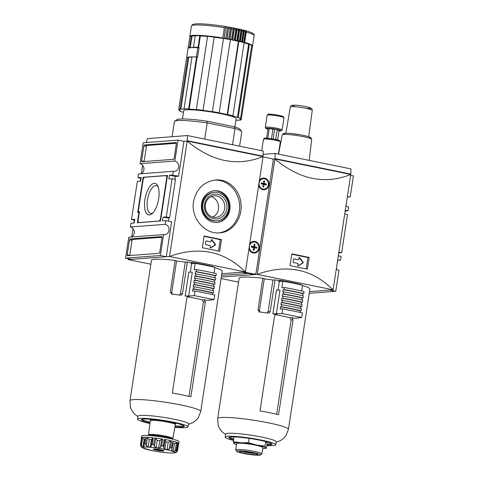 <?xml version="1.0" encoding="UTF-8"?>
<svg xmlns="http://www.w3.org/2000/svg" width="479" height="479" viewBox="0 0 479 479"><rect width="100%" height="100%" fill="white"/><g stroke="black" fill="none" stroke-linecap="round" stroke-linejoin="round"><path stroke-width="0.72" d="M158.166 186.858A14.154 5.904 -78.5 0 0 156.364 185.624A14.154 5.904 -78.5 0 0 147.46 199.959A14.154 5.904 -78.5 0 0 150.705 213.365A14.154 5.904 -78.5 0 0 152.843 212.933M144.898 199.665A16.094 6.712 101.5 0 1 150.705 185.415A16.094 6.712 101.5 0 1 157.681 185.744A16.094 6.712 101.5 0 1 158.381 200.485A16.094 6.712 101.5 0 1 151.963 213.772A16.094 6.712 101.5 0 1 144.898 199.665M166.782 177.404L160.405 219.089L159.303 221.011L138.575 222.591L138.048 220.789L139.443 211.67L138.227 211.766L143.209 179.194L144.305 177.272L166.255 175.601L166.782 177.404L167.171 177.481M167.422 175.841L166.255 175.601M139.395 211.999L138.227 211.766M138.904 222.657L138.575 222.591M159.633 221.082L159.303 221.011M160.794 219.172L160.405 219.089M143.101 177.272L167.488 175.416L160.513 221.011L137.341 222.777L138.91 212.538L137.689 212.634L143.101 177.272L144.179 177.493M139.299 212.616L138.91 212.538M129.725 255.547A0.946 0.395 101.5 0 1 129.749 255.331L132.024 240.44A0.946 0.395 101.5 0 1 132.575 239.482L162.034 237.243M161.746 236.554A0.946 0.395 101.5 0 1 161.794 236.56A0.946 0.395 101.5 0 1 162.01 237.452L159.735 252.343A0.946 0.395 101.5 0 1 159.184 253.307L127.48 255.714A0.946 0.395 101.5 0 1 127.438 255.714A0.946 0.395 101.5 0 1 127.216 254.816L129.498 239.925A0.946 0.395 101.5 0 1 130.043 238.967L161.836 236.572M144.107 161.561A0.946 0.395 101.5 0 1 144.131 161.345L146.406 146.454A0.946 0.395 101.5 0 1 146.957 145.496L176.416 143.257M144.424 144.981L176.128 142.568A0.946 0.395 101.5 0 1 176.176 142.574A0.946 0.395 101.5 0 1 176.392 143.466L174.117 158.357A0.946 0.395 101.5 0 1 173.566 159.321L141.862 161.728A0.946 0.395 101.5 0 1 141.82 161.728A0.946 0.395 101.5 0 1 141.598 160.83L143.88 145.939A0.946 0.395 101.5 0 1 144.424 144.981L146.957 145.496M163.578 234.578L128.785 237.219L125.582 258.157L160.375 255.511L163.578 234.578A5.209 4.7 -94.3 0 0 164.758 234.65A5.209 4.7 -94.3 0 0 169.057 229.758A5.209 4.7 -94.3 0 0 165.141 224.34L130.354 226.986L130.923 223.262L134.174 223.016L134.743 219.292L131.491 219.544L134.605 220.178M131.114 237.045A5.209 4.7 85.7 0 0 134.258 231.746A5.209 4.7 85.7 0 0 130.354 226.986M140.802 173.769A5.209 4.7 85.7 0 0 143.94 168.47A5.209 4.7 85.7 0 0 140.036 163.71L143.239 142.772L178.032 140.125L174.829 161.064L140.036 163.71M174.829 161.064A5.209 4.7 -94.3 0 1 178.745 166.476A5.209 4.7 -94.3 0 1 174.44 171.374A5.209 4.7 -94.3 0 1 173.26 171.296L138.467 173.943L137.898 177.667L141.018 178.302M137.898 177.667L141.149 177.422L140.581 181.14L137.329 181.385L131.491 219.544M174.907 179.314L175.344 176.47L169.44 175.266L168.871 178.99L172.123 178.745L175.494 179.433L169.656 217.586L167.596 218.071L163.034 217.143L162.459 220.867L165.716 220.615L165.141 224.34M172.123 178.745L166.285 216.897L169.656 217.586M248.062 273.407L221.555 275.419L248.062 273.407M125.582 258.157L131.486 259.361L166.279 256.714L171.614 221.825L165.716 220.615M168.5 221.184L169.027 217.735M175.344 176.47L178.595 176.224L172.691 175.021L169.44 175.266M173.26 171.296L172.691 175.021M178.595 176.224L183.93 141.329L178.032 140.125M166.279 256.714L160.375 255.511M146.334 142.538L147.388 138.599L187.463 135.551L263.282 151.023L263.037 156.561L187.187 141.083L169.53 256.469C199.048 245.847 224.346 251.008 245.416 271.952L169.53 256.469L128.234 259.612L150.855 264.228M187.463 135.551L187.217 141.089M263.097 156.184L187.277 140.718M183.924 141.329L187.187 141.083C211.916 161.746 237.213 166.908 263.073 156.567L263.037 156.561M263.073 156.567L245.416 271.952L221.813 273.748M204.126 236.009L202.33 247.733A284.047 30.411 8.7 0 1 219.699 251.277L221.496 239.548A284.047 30.411 -171.3 0 0 204.126 236.009M193.54 201.635C190.504 217.927 204.892 234.56 219.657 232.848C232.644 232.261 242.757 217.993 240.943 203.503C239.847 189.81 228.16 178.691 215.64 179.978C203.707 181.685 196.342 188.9 193.54 201.635M142.664 165.303L141.413 173.488M140.682 178.236L140.233 181.17M134.276 220.106L133.827 223.04M132.982 228.579L131.731 236.764M128.366 258.726L128.234 259.612M163.034 217.143L166.285 216.897M221.496 239.548L220.268 239.644L204.072 236.339M210.251 241.823A0.473 0.425 85.7 0 1 210.143 241.817L206.335 240.925A0.473 0.425 85.7 0 0 205.838 241.308L205.413 244.098A0.473 0.425 85.7 0 0 205.766 244.649L209.982 245.511A0.473 0.425 85.7 0 1 210.329 246.062L210.125 247.392A0.473 0.425 85.7 0 0 210.76 247.894L215.305 245.044A0.473 0.425 85.7 0 0 215.412 244.332L211.993 239.859A0.473 0.425 85.7 0 0 211.245 240.075L211.041 241.41A0.473 0.425 85.7 0 1 210.658 241.793L210.251 241.823A0.473 0.425 85.7 0 0 210.353 241.799M218.526 251.032L220.268 239.644M214.676 180.074A26.513 23.926 -94.3 0 1 239.59 204.743A26.513 23.926 -94.3 0 1 218.699 232.902M201.563 203.671A15.909 14.358 -94.3 0 1 214.526 190.702A15.909 14.358 -94.3 0 1 230.046 205.473A15.909 14.358 -94.3 0 1 216.939 222.424A15.909 14.358 -94.3 0 1 201.563 203.671M210.377 247.912L214.897 245.074A0.473 0.425 85.7 0 0 215.005 244.362L211.586 239.889A0.473 0.425 85.7 0 0 211.431 239.763M210.143 241.817L206.042 240.979M214.119 190.738A15.909 14.358 -94.3 0 1 229.231 205.533A15.909 14.358 -94.3 0 1 216.532 222.448M216.813 220.819L216.005 220.879A14.298 12.903 -94.3 0 1 202.186 204.024A14.298 12.903 -94.3 0 1 213.838 192.366L214.646 192.307A14.298 12.903 -94.3 0 1 228.597 205.581A14.298 12.903 -94.3 0 1 216.813 220.819A14.298 12.903 -94.3 0 1 203 203.964A14.298 12.903 -94.3 0 1 214.646 192.307M204.635 204.299A12.46 11.245 -94.3 0 1 222.903 197.091A12.46 11.245 -94.3 0 1 219.657 218.298A12.46 11.245 -94.3 0 1 204.635 204.299M205.383 204.647A10.837 9.784 -94.3 0 1 214.215 195.809A10.837 9.784 -94.3 0 1 224.789 205.874A10.837 9.784 -94.3 0 1 215.855 217.418A10.837 9.784 -94.3 0 1 205.383 204.647M211.149 196.606A10.837 9.784 -94.3 0 1 218.574 206.347A10.837 9.784 -94.3 0 1 212.706 217.095M243.943 272.563L242.17 272.204M239.608 146.191L241.793 131.911A34.087 3.646 -171.3 0 0 241.656 131.497A34.087 3.646 -171.3 0 0 235.009 128.606L234.069 126.719L207.084 121.217L207.197 122.929A34.087 3.646 -171.3 0 0 174.661 121.241A34.087 3.646 -171.3 0 0 174.404 121.6L172.093 136.719M232.543 144.748L235.009 128.606L207.197 122.929L204.731 139.072M193.151 47.583A29.979 3.209 8.7 0 1 199.066 47.625M191.995 56.881A31.716 3.395 8.7 0 1 196.57 56.995L188.624 108.919A31.716 3.395 -171.3 0 0 184.05 108.805L191.995 56.881M188.624 108.919L189.157 109.086L197.103 57.157A30.77 3.293 8.7 0 1 197.605 57.187L199.084 47.505A30.77 3.293 8.7 0 0 198.581 47.481L200.348 35.943A30.77 3.293 8.7 0 1 207.533 36.482M235.902 120.325A30.77 3.293 8.7 0 0 239.057 120.031L239.913 120.205A31.716 3.395 -171.3 0 0 241.218 119.648L249.164 67.725L248.314 67.599M251.559 46.385L252.409 46.505L250.643 58.043A31.716 3.395 8.7 0 1 250.176 58.36M250.643 58.043L249.793 57.923M223.986 38.53L225.807 26.608A30.77 3.293 -171.3 0 0 224.537 26.411L222.807 37.961A31.716 3.395 -171.3 0 0 189.846 36.35L191.426 26.022L192.39 24.657L194.067 24.094C196.827 23.639 201.611 23.722 208.419 24.339C221.621 25.495 239.997 28.764 248.212 31.44C254.211 33.374 254.325 34.686 254.133 35.614A31.716 3.395 -171.3 0 0 246.278 32.099L244.697 42.427L244.116 42.769M200.348 35.943L199.815 35.775A31.716 3.395 -171.3 0 0 195.24 35.668L193.474 47.205L194.33 47.379A30.77 3.293 8.7 0 0 190.265 47.69L192.031 36.147A30.77 3.293 8.7 0 1 195.216 35.853M190.265 47.69L189.415 47.511L191.181 35.973L192.031 36.147M191.181 35.973A31.716 3.395 -171.3 0 0 189.876 36.53L188.109 48.068L188.516 48.128M179.529 109.793L179.38 110.799L180.32 110.936A30.77 3.293 8.7 0 1 179.529 110.008A30.77 3.293 8.7 0 1 179.625 109.811L178.679 109.673A31.716 3.395 -171.3 0 1 179.984 109.116L180.84 109.29A30.77 3.293 8.7 0 1 184.906 108.978L184.05 108.805M183.493 112.302A30.77 3.293 8.7 0 1 182.469 111.936L181.691 111.876A31.716 3.395 -171.3 0 1 179.38 110.799M203.048 110.374L214.167 37.117L203.048 110.374A30.77 3.293 8.7 0 1 212.383 111.709L223.501 38.452A31.716 3.395 -171.3 0 1 230.387 39.637L219.196 112.775L218.783 112.81A30.77 3.293 8.7 0 1 227.22 114.529L238.41 41.386L238.823 41.356A31.716 3.395 -171.3 0 1 244.134 42.661L232.938 115.798L232.159 115.738A30.77 3.293 8.7 0 1 237.428 117.385L248.619 44.242L249.403 44.302A31.716 3.395 -171.3 0 1 251.714 45.379L240.524 118.523L239.578 118.385A30.77 3.293 8.7 0 1 240.368 119.313A30.77 3.293 8.7 0 1 240.272 119.51L241.218 119.648M249.403 44.302L238.213 117.445L237.428 117.385M244.11 42.805A30.77 3.293 8.7 0 1 248.619 44.242M243.595 42.517L245.386 31.854A1.419 1 -75.1 0 0 244.913 30.506A30.77 3.293 -171.3 0 1 245.775 30.74L243.961 42.613M238.823 41.356L227.627 114.499L227.22 114.529M230.375 39.739A30.77 3.293 8.7 0 1 231.112 39.877L231.477 39.458A31.716 3.395 -171.3 0 0 229.914 39.164L229.794 39.523M231.477 39.458L233.057 29.129A1.419 0.443 -79.3 0 0 232.956 27.86A30.77 3.293 -171.3 0 1 234.147 28.093L232.309 40.11A30.77 3.293 8.7 0 1 233.776 40.398L234.219 39.991L235.8 29.662A1.419 0.563 -78.6 0 0 235.614 28.381A30.77 3.293 -171.3 0 1 236.764 28.614L234.92 40.631A30.77 3.293 8.7 0 1 236.321 40.925L236.848 40.535L238.428 30.207A1.419 0.683 -77.9 0 0 238.159 28.908A30.77 3.293 -171.3 0 1 239.255 29.147L237.416 41.164A30.77 3.293 8.7 0 1 238.41 41.386M214.239 37.23A30.77 3.293 8.7 0 1 222.699 38.428L222.807 37.961M214.167 37.117A31.716 3.395 -171.3 0 0 207.551 36.368L196.36 109.511L196.893 109.673A30.77 3.293 8.7 0 0 189.157 109.086M198.581 47.481L198.049 47.313L199.815 35.775M234.884 126.971L236.153 118.672A26.513 2.838 -171.3 0 0 210.377 111.852A26.513 2.838 -171.3 0 0 183.744 110.649L182.475 118.954M240.524 118.523A31.716 3.395 -171.3 0 0 238.213 117.445M232.938 115.798A31.716 3.395 -171.3 0 0 227.627 114.499M219.196 112.775A31.716 3.395 -171.3 0 0 212.311 111.595M202.976 110.254A31.716 3.395 -171.3 0 0 196.36 109.511M193.474 47.205A31.716 3.395 8.7 0 1 198.049 47.313M207.084 121.217A32.195 3.449 -171.3 0 0 176.805 119.69L174.661 121.241M241.656 131.497L240.075 129.372A32.195 3.449 -171.3 0 0 234.069 126.719M225.657 38.805L225.747 38.434A31.716 3.395 -171.3 0 0 224.112 38.17L224.04 38.536M229.615 39.494L231.435 27.578A30.77 3.293 -171.3 0 0 230.201 27.357A1.419 0.311 -79.9 0 1 230.225 28.608A31.716 3.395 -171.3 0 0 228.621 28.327L228.645 27.081A30.77 3.293 -171.3 0 0 227.393 26.872L225.747 38.434M225.807 26.608L224.112 38.17M231.435 27.578A1.419 0.371 100.4 0 1 231.495 28.836L229.914 39.164M230.225 28.608L228.645 38.937A31.716 3.395 -171.3 0 0 227.04 38.655L226.944 39.021M228.537 39.296L228.645 38.937M228.645 27.081L226.824 39.003M228.621 28.327L227.04 38.655M245.775 30.74A1.419 1.042 105.4 0 1 246.278 32.099M241.961 42.098L243.781 30.213A1.419 0.946 104.2 0 1 244.218 31.554L242.434 42.218M243.781 30.213A30.77 3.293 -171.3 0 0 242.835 29.979A1.419 0.904 -76.2 0 1 243.242 31.309L241.661 41.637A31.716 3.395 -171.3 0 0 240.392 41.332L240.201 41.673M241.464 41.978L241.661 41.637M239.781 41.577L241.602 29.68A1.419 0.844 103.3 0 1 241.973 31.003L240.392 41.332M241.602 29.68A30.77 3.293 -171.3 0 0 240.578 29.447A1.419 0.796 -77.1 0 1 240.913 30.758L239.332 41.086A31.716 3.395 -171.3 0 0 237.973 40.781L237.416 41.164M239.153 41.428L239.332 41.086M239.255 29.147A1.419 0.736 102.4 0 1 239.554 30.452L237.973 40.781M236.764 28.614A1.419 0.617 101.7 0 1 236.985 29.902L235.405 40.23L234.92 40.631M234.147 28.093A1.419 0.497 101 0 1 234.291 29.363L232.71 39.691L232.309 40.11M180.84 109.29L188.786 57.366A30.77 3.293 8.7 0 1 191.965 57.073M188.786 57.366L187.93 57.193L179.984 109.116M187.93 57.193A31.716 3.395 8.7 0 0 186.624 57.749L178.679 109.673M197.103 57.157L196.57 56.995M188.109 48.068A31.716 3.395 8.7 0 1 189.415 47.511M186.648 57.725L188.067 48.421A31.716 3.395 8.7 0 1 197.821 47.678L199.019 47.924M186.642 57.725A31.716 3.395 8.7 0 1 196.402 56.983L197.821 47.678M196.797 57.061L197.318 57.169M249.152 67.719L250.571 58.438L249.739 58.27M248.32 67.575L248.763 67.665M154.951 449.045L156.286 450.212A5.467 0.587 8.7 0 1 153.238 449.26L153.795 449.039M161.818 450.038L161.674 450.979A5.467 0.587 8.7 0 1 156.286 450.212C158.208 449.53 160.004 449.781 161.674 450.979A5.467 0.587 8.7 0 0 164.022 450.805A5.467 0.587 8.7 0 0 164.01 450.793A5.467 0.587 8.7 0 0 160.98 449.853A5.467 0.587 8.7 0 0 155.585 449.08A5.467 0.587 8.7 0 0 153.268 449.146A5.467 0.587 8.7 0 0 153.238 449.26L153.412 449.086M145.329 437.477L144.017 444.769L145.161 437.273M144.826 439.477A17.04 1.826 -171.3 0 0 144.089 439.542L142.682 437.68L141.431 445.877L142.976 446.823A17.04 1.826 8.7 0 1 144.065 446.745L144.017 444.769M145.365 437.231A18.938 2.03 8.7 0 0 141.826 437.501L142.682 437.68M178.008 443.752L178.577 443.823L178.008 443.752L176.871 451.841C175.188 452.918 176.074 452.739 172.47 453.05C166.86 453.002 159.896 452.17 151.58 450.547L141.994 447.626A17.04 1.826 8.7 0 1 141.808 447.326L140.808 446.141L140.491 444.356L141.533 437.626L140.533 444.141A18.938 2.03 -171.3 0 1 140.826 444.015L141.431 445.877M175.332 452.008L175.32 452.116A17.04 1.826 8.7 0 1 175.506 452.421L176.751 451.954L177.559 450.529L178.589 443.811L177.583 450.338M177.553 443.021L177.972 442.841L176.973 449.356L176.302 451.218L175.296 452.074M173.027 441.44L172.859 441.165A18.938 2.03 8.7 0 1 177.452 442.602L176.458 442.512L175.2 450.709L176.452 449.11A18.938 2.03 -171.3 0 1 176.973 449.356L178.014 442.877M175.2 450.709L173.248 451.158A17.04 1.826 8.7 0 0 171.835 450.715L171.464 450.308M176.458 442.512L174.362 443.871A17.04 1.826 -171.3 0 0 172.949 443.428L171.835 450.715L171.859 447.679A18.938 2.03 -171.3 0 0 170.668 447.386L169.255 449.021L167.081 449.547A17.04 1.826 8.7 0 0 164.824 449.086L163.764 447.901L163.315 445.889A18.938 2.03 -171.3 0 0 161.764 445.62L160.495 447.338L158.651 448.027A17.04 1.826 8.7 0 0 156.154 447.667L154.418 446.47L153.633 444.458A18.938 2.03 -171.3 0 0 152.142 444.29L151.292 445.961M151.298 445.925L152.532 437.914L151.346 439.716A17.04 1.826 -171.3 0 0 149.274 439.554L148.161 446.841A17.04 1.826 8.7 0 1 150.226 446.997L151.256 446.374M148.161 446.841L146.245 445.727L145.4 443.77A18.938 2.03 -171.3 0 0 144.371 443.746M144.329 446.578L144.179 445.979M141.994 447.626L141.275 446.775M167.081 449.547L168.195 442.261L170.506 440.824L171.662 440.872L170.668 447.386M168.195 442.261A17.04 1.826 -171.3 0 0 165.938 441.8L165.016 439.704L163.764 447.901M171.662 440.872A18.938 2.03 8.7 0 0 164.315 439.375L165.016 439.704M158.651 448.027L159.77 440.74L161.752 439.141L162.764 439.105L161.764 445.62M159.77 440.74A17.04 1.826 -171.3 0 0 157.274 440.387L155.675 438.267L154.418 446.47M162.764 439.105A18.938 2.03 8.7 0 0 154.627 437.944L155.675 438.267M151.328 445.787L152.532 437.914L153.136 437.776L152.142 444.29M149.274 439.554L147.496 437.531L146.245 445.727M153.136 437.776A18.938 2.03 8.7 0 0 146.394 437.261L147.496 437.531M180.631 295.196L180.128 295.172A35.787 3.832 -171.3 0 0 171.805 294.064L170.308 291.998L175.152 260.36L176.571 261.019A31.434 3.365 8.7 0 1 185.259 262.145L180.415 293.783L179.475 295.076M176.571 261.019L171.727 292.657L172.26 294.274M187.702 296.848A31.434 3.365 8.7 0 1 202.276 299.842L203.419 302.069L188.989 396.373M188.552 296.579L189.031 296.597C187.876 296.501 187.145 297.01 186.834 298.136L172.314 393.049A35.787 3.832 8.7 0 1 190.864 396.834L205.389 301.92L204.21 299.698L202.276 299.842M214.826 267.647A35.787 3.832 8.7 0 1 222.202 271.198L200.731 411.521A35.787 3.832 -171.3 0 0 200.731 411.521A35.787 3.832 -171.3 0 0 165.932 402.324A35.787 3.832 -171.3 0 0 129.971 400.695A35.787 3.832 -171.3 0 0 129.971 400.701L130.486 407.407L131.677 410.246L134.306 413.808L137.886 416.592M188.079 296.669L189.031 296.597A35.787 3.832 -171.3 0 0 185.163 295.95L188.81 272.126L192.301 272.216L188.654 296.04L194.276 295.609L214.005 299.638L207.084 300.423A35.787 3.832 -171.3 0 0 204.21 299.698M190.313 272.168L191.618 263.624L195.175 263.354A43.93 4.706 8.7 0 1 214.861 267.378L213.987 273.102M180.128 295.172C181.361 295.292 182.152 294.777 182.511 293.627L187.349 261.989A35.787 3.832 8.7 0 1 191.079 262.576L190.935 263.51A35.787 3.832 8.7 0 1 191.618 263.624M171.284 293.914L171.805 294.064M129.971 400.695L151.448 260.366A35.787 3.832 8.7 0 1 175.152 260.36M175.548 424.16A12.855 1.377 -171.3 0 0 163.111 420.754A12.855 1.377 -171.3 0 0 150.22 420.287L150.298 420.742A12.664 1.353 -171.3 0 1 163.028 421.31A12.664 1.353 -171.3 0 1 175.338 424.568L175.548 424.16M175.098 425.903A21.777 2.329 -171.3 0 0 183.912 425.807M141.748 419.353A21.777 2.329 -171.3 0 0 150.131 422.083M174.937 426.831A21.777 2.329 -171.3 0 0 184.283 426.34A21.777 2.329 -171.3 0 0 163.111 420.742A21.777 2.329 -171.3 0 0 141.233 419.754A21.777 2.329 -171.3 0 0 150.011 423.017M174.853 427.304A25.567 2.736 -171.3 0 0 188.031 426.915A25.567 2.736 -171.3 0 0 163.171 420.34A25.567 2.736 -171.3 0 0 137.491 419.179A25.567 2.736 -171.3 0 0 149.945 423.496M188.031 426.915L188.487 423.933A25.567 2.736 -171.3 0 0 163.632 417.365A25.567 2.736 -171.3 0 0 137.946 416.203L137.491 419.179M214.005 299.638L214.718 294.986L194.989 290.957L192.528 291.142L192.869 288.909L193.708 288.849L194.019 286.801L193.181 286.861L193.528 284.628L194.366 284.568L194.678 282.52L193.839 282.586L194.181 280.353L195.019 280.287L195.33 278.239L194.492 278.305L194.833 276.072L195.672 276.006L195.989 273.958L195.151 274.024L195.498 271.743L196.336 271.677L196.647 269.629L194.187 269.821L195.175 263.354M187.349 261.989L185.259 262.145M191.079 262.576L192.618 262.462A39.386 4.215 8.7 0 1 213.484 266.731L213.436 267.037M194.276 295.609L194.989 290.957M196.336 271.677A45.828 4.904 8.7 0 1 216.029 275.706L216.34 273.659A45.828 4.904 8.7 0 0 196.647 269.629M216.029 275.706L215.185 275.772L214.879 277.796M195.672 276.006A45.828 4.904 8.7 0 1 215.364 280.035L215.676 277.988A45.828 4.904 8.7 0 0 195.989 273.958M215.364 280.035L214.526 280.101L214.221 282.077M195.019 280.287A45.828 4.904 8.7 0 1 214.712 284.316L215.023 282.269A45.828 4.904 8.7 0 0 195.33 278.239M214.712 284.316L213.868 284.376L213.568 286.358M194.366 284.568A45.828 4.904 8.7 0 1 214.053 288.598L214.364 286.55A45.828 4.904 8.7 0 0 194.678 282.52M214.053 288.598L213.215 288.657L212.91 290.633M193.708 288.849A45.828 4.904 8.7 0 1 213.4 292.879L213.712 290.831A45.828 4.904 8.7 0 0 194.019 286.801M213.4 292.879L212.556 292.938L212.323 294.495M190.935 263.51L192.48 263.39L192.618 262.462M192.48 263.39A39.386 4.215 8.7 0 1 193.151 263.504M185.163 295.95L188.654 296.04M169.71 438.507L169.728 438.399A9.209 0.988 -171.3 0 0 160.77 436.028A9.209 0.988 -171.3 0 0 151.52 435.609L151.502 435.722M177.972 442.841A18.938 2.03 8.7 0 1 178.775 443.59L179.056 441.728A18.938 2.03 -171.3 0 0 160.645 436.86A18.938 2.03 -171.3 0 0 141.622 436.004L141.335 437.86A18.938 2.03 8.7 0 1 141.533 437.626M161.674 450.979L162.65 450.242M156.447 449.158L156.286 450.212M195.498 271.743A43.93 4.706 8.7 0 1 215.185 275.772M194.833 276.072A43.93 4.706 8.7 0 1 214.526 280.101M194.181 280.353A43.93 4.706 8.7 0 1 213.868 284.376M193.528 284.628A43.93 4.706 8.7 0 1 213.215 288.657M192.869 288.909A43.93 4.706 8.7 0 1 212.556 292.938M263.163 154.358L275.156 153.442L274.97 158.609L257.223 274.365C286.741 263.743 312.039 268.905 333.109 289.849L257.223 274.365L221.298 277.096L253.972 274.611L252.194 274.245M309.506 291.639L333.109 289.849L350.766 174.458L350.981 168.913L275.156 153.442M221.076 278.55L238.548 282.119M350.766 174.458C324.906 184.798 299.614 179.637 274.88 158.974L272.647 159.142M291.819 253.9L290.023 265.623A284.047 30.411 8.7 0 1 307.392 269.168L309.189 257.445A284.047 30.411 -171.3 0 0 291.819 253.9M298.07 265.803L302.59 262.965A0.473 0.425 85.7 0 0 302.698 262.252L299.279 257.78A0.473 0.425 85.7 0 0 299.13 257.654M293.735 258.876L297.836 259.708A0.473 0.425 85.7 0 0 298.046 259.696M297.836 259.708L294.028 258.822A0.473 0.425 85.7 0 0 293.537 259.199L293.106 261.989A0.473 0.425 85.7 0 0 293.459 262.54L297.675 263.402A0.473 0.425 85.7 0 1 298.022 263.953L297.818 265.288A0.473 0.425 85.7 0 0 298.459 265.785L302.997 262.935A0.473 0.425 85.7 0 0 303.105 262.223L299.686 257.75A0.473 0.425 85.7 0 0 298.938 257.965L298.734 259.301A0.473 0.425 85.7 0 1 298.351 259.684L297.944 259.714M306.219 268.923L307.961 257.534L291.765 254.229M309.189 257.445L307.961 257.534M309.248 293.31L335.761 291.298L338.964 270.36A5.209 4.7 -94.3 0 1 336.336 268.767M337.587 260.582A5.209 4.7 -94.3 0 1 339.354 260.049A5.209 4.7 -94.3 0 1 340.533 260.127L338.198 260.301M347.269 197.306A5.209 4.7 -94.3 0 1 349.035 196.773A5.209 4.7 -94.3 0 1 350.215 196.845L347.886 197.025M345.173 211.023L348.077 210.802L348.646 207.084A5.209 4.7 -94.3 0 1 346.018 205.485M344.724 213.957L347.509 214.526L341.671 252.678L338.767 252.9M338.887 252.11L341.671 252.678M253.972 274.611L254.044 274.144M350.736 174.452L274.91 158.98M350.79 174.081L274.97 158.609M338.318 255.834L341.102 256.403L340.533 260.127M350.634 175.344L353.418 175.913L350.215 196.845M335.761 291.298L329.863 290.094M348.077 210.802L345.293 210.239M267.797 138.287L269.294 128.516A5.682 0.611 8.7 0 0 268.072 128.612L266.599 138.215M269.294 128.516L272.922 129.258L271.479 138.7M272.922 129.258L274.677 129.126L273.168 138.964M274.677 129.126A5.682 0.611 8.7 0 1 277.203 129.641L275.706 139.443M277.131 130.114L279.089 130.516L277.652 139.904M268.324 313.086L267.827 313.062A35.787 3.832 -171.3 0 0 259.504 311.955L258.001 309.889L262.845 278.251L264.264 278.91A31.434 3.365 8.7 0 1 272.952 280.035L268.108 311.673L267.168 312.967M267.827 313.062C269.054 313.188 269.851 312.673 270.204 311.518L275.042 279.88A35.787 3.832 8.7 0 1 278.772 280.472L280.317 280.353A39.386 4.215 8.7 0 1 301.177 284.622L301.129 284.927M276.245 314.469L276.724 314.493C275.569 314.392 274.838 314.901 274.533 316.026L260.007 410.94A35.787 3.832 8.7 0 1 278.556 414.724L293.082 319.81L291.903 317.589L289.969 317.733L291.112 319.96L276.682 414.269M302.518 285.538A35.787 3.832 8.7 0 1 309.895 289.088L288.424 429.418A35.787 3.832 -171.3 0 0 253.625 420.215A35.787 3.832 -171.3 0 0 217.67 418.586A35.787 3.832 -171.3 0 0 217.67 418.592L239.141 278.263A35.787 3.832 8.7 0 1 262.845 278.251M275.778 314.565L276.724 314.493A35.787 3.832 -171.3 0 0 272.856 313.841L281.969 313.5L301.698 317.529L294.783 318.313A35.787 3.832 -171.3 0 0 291.903 317.589M276.347 313.931L279.993 290.106L276.503 290.017L272.856 313.841M278.006 290.058L279.317 281.514L282.867 281.245A43.93 4.706 8.7 0 1 302.56 285.274L301.68 290.993M278.772 280.472L278.628 281.401A35.787 3.832 8.7 0 1 279.317 281.514M258.983 311.811L259.504 311.955M264.264 278.91L259.426 310.548L259.953 312.17M301.698 317.529L302.411 312.877L282.682 308.847L280.221 309.039L280.562 306.805L281.401 306.74L281.718 304.692L280.88 304.758L281.221 302.524L282.059 302.459L282.37 300.411L281.532 300.477L281.874 298.243L282.712 298.178L283.023 296.13L282.185 296.196L282.532 293.962L283.364 293.896L283.682 291.849L282.844 291.915L283.191 289.633L284.029 289.573A45.828 4.904 8.7 0 1 303.722 293.597L304.033 291.555A45.828 4.904 8.7 0 0 284.34 287.526L281.88 287.711L282.867 281.245M303.722 293.597L302.878 293.663L302.572 295.687M283.364 293.896A45.828 4.904 8.7 0 1 303.057 297.926L303.369 295.878A45.828 4.904 8.7 0 0 283.682 291.849M303.057 297.926L302.219 297.992L301.914 299.968M282.712 298.178A45.828 4.904 8.7 0 1 302.405 302.207L302.716 300.159A45.828 4.904 8.7 0 0 283.023 296.13M302.405 302.207L301.56 302.273L301.261 304.249M282.059 302.459A45.828 4.904 8.7 0 1 301.746 306.488L302.063 304.44A45.828 4.904 8.7 0 0 282.37 300.411M301.746 306.488L300.908 306.554L300.608 308.53M281.401 306.74A45.828 4.904 8.7 0 1 301.093 310.769L301.405 308.721A45.828 4.904 8.7 0 0 281.718 304.692M301.093 310.769L300.255 310.835L300.016 312.386M275.395 314.739A31.434 3.365 8.7 0 1 289.969 317.733M281.969 313.5L282.682 308.847M233.291 441.56L240.781 442.794L248.475 442.722L256.654 445.063L265.031 446.099L265.611 447.859L266.396 448.314L264.204 448.506A16.094 1.724 -171.3 0 0 265.611 447.859A16.094 1.724 -171.3 0 0 256.654 445.063A16.094 1.724 -171.3 0 0 240.781 442.794A16.094 1.724 -171.3 0 0 233.872 443.32L233.291 441.56L233.997 436.926M249.14 438.387L248.475 442.722M265.719 441.584L265.031 446.099M266.096 441.686L267.15 443.386L266.396 448.314M234.656 443.77L233.872 443.32A16.094 1.724 -171.3 0 0 235.069 444.045A16.094 1.724 -171.3 0 0 236.488 444.554M278.628 281.401L280.173 281.281L280.317 280.353M280.173 281.281A39.386 4.215 8.7 0 1 280.85 281.395M267.054 444.015A21.777 2.329 -171.3 0 0 271.611 443.698M229.441 437.249A21.777 2.329 -171.3 0 0 233.692 438.914M266.911 444.949A21.777 2.329 -171.3 0 0 271.982 444.231A21.777 2.329 -171.3 0 0 250.804 438.632A21.777 2.329 -171.3 0 0 228.926 437.644A21.777 2.329 -171.3 0 0 233.554 439.842M266.821 445.524A25.567 2.736 -171.3 0 0 275.724 444.805A25.567 2.736 -171.3 0 0 250.87 438.231A25.567 2.736 -171.3 0 0 225.184 437.07A25.567 2.736 -171.3 0 0 233.465 440.417M275.724 444.805L276.179 441.83A25.567 2.736 -171.3 0 0 251.325 435.255A25.567 2.736 -171.3 0 0 225.639 434.094L225.184 437.07M284.029 289.573L284.34 287.526M283.191 289.633A43.93 4.706 8.7 0 1 302.878 293.663M282.532 293.962A43.93 4.706 8.7 0 1 302.219 297.992M281.874 298.243A43.93 4.706 8.7 0 1 301.56 302.273M281.221 302.524A43.93 4.706 8.7 0 1 300.908 306.554M280.562 306.805A43.93 4.706 8.7 0 1 300.255 310.835M275.042 279.88L272.952 280.035M260.468 454.99L261.779 454.038A13.256 1.419 -171.3 0 0 261.881 453.9A13.256 1.419 -171.3 0 0 248.99 450.488A13.256 1.419 -171.3 0 0 235.674 449.889A13.256 1.419 -171.3 0 0 235.728 450.05L236.698 451.356A12.095 1.293 -171.3 0 0 243.41 453.427A12.095 1.293 -171.3 0 0 260.468 454.99A12.095 1.293 -171.3 0 0 248.799 451.757A12.095 1.293 -171.3 0 0 236.698 451.356M261.881 453.9L262.845 447.596A13.256 1.419 -171.3 0 0 249.954 444.189A13.256 1.419 -171.3 0 0 236.638 443.584L235.674 449.889M244.649 453.338A9.209 0.988 -171.3 0 0 253.792 454.637A9.209 0.988 -171.3 0 0 257.672 454.314A9.209 0.988 -171.3 0 0 248.751 452.062A9.209 0.988 -171.3 0 0 239.566 451.547A9.209 0.988 -171.3 0 0 244.649 453.338M241.829 451.344A8.113 0.868 -171.3 0 0 245.284 452.218A8.113 0.868 -171.3 0 0 255.57 453.445M262.696 448.56A16.094 1.724 -171.3 0 0 264.204 448.506M253.331 249.302L254.056 250.242L253.211 250.068L253.595 247.577L251.337 247.116L251.481 246.182L251.523 246.553L252.924 246.942L252.403 247.326L252.08 246.769L256.84 247.278L254.583 246.817L254.96 244.326L253.93 245.398M254.056 250.242L254.439 247.745L253.559 247.817M252.008 247.254L252.08 246.769L253.738 246.643L254.115 244.152L254.96 244.326M252.852 247.421L252.924 246.942A1.706 0.713 -78.5 0 0 252.822 247.415M256.84 247.278L256.696 248.206L254.439 247.745M253.738 246.643L251.481 246.182M254.87 242.081A5.209 4.7 85.7 0 0 253.69 242.003A5.209 4.7 85.7 0 0 249.397 247.553A5.209 4.7 85.7 0 0 254.481 252.391A5.209 4.7 85.7 0 0 258.786 247.493A5.209 4.7 85.7 0 0 254.87 242.081M253.595 242.015A5.209 4.7 85.7 0 0 253.493 242.021A5.209 4.7 85.7 0 0 249.505 245.248M249.188 247.32A5.209 4.7 85.7 0 0 254.283 252.403A5.209 4.7 85.7 0 0 254.379 252.397M254.583 246.817L252.924 246.942A1.706 0.713 -78.5 0 1 253.002 246.703M263.013 186.026L263.737 186.96L262.893 186.792L263.276 184.295L261.019 183.834L261.163 182.906L261.205 183.271L262.606 183.667L262.085 184.044L261.768 183.493L266.522 184.002L264.264 183.541L264.642 181.044L263.612 182.116M263.737 186.96L264.121 184.469L263.24 184.535M261.69 183.972L261.768 183.493L263.42 183.367L263.803 180.876L264.642 181.044M262.534 184.146L262.606 183.667A1.706 0.713 -78.5 0 0 262.51 184.14M266.522 184.002L266.378 184.93L264.121 184.469M263.42 183.367L261.163 182.906M264.552 178.799A5.209 4.7 85.7 0 0 263.372 178.727A5.209 4.7 85.7 0 0 259.085 184.277A5.209 4.7 85.7 0 0 264.163 189.109A5.209 4.7 85.7 0 0 268.468 184.217A5.209 4.7 85.7 0 0 264.552 178.799M263.276 178.733A5.209 4.7 85.7 0 0 263.175 178.739A5.209 4.7 85.7 0 0 259.187 181.972M258.87 184.044A5.209 4.7 85.7 0 0 263.965 189.127A5.209 4.7 85.7 0 0 264.067 189.115M264.264 183.541L262.606 183.667A1.706 0.713 -78.5 0 1 262.684 183.421M245.212 271.97A1.892 1.706 85.7 0 0 246.05 272.425L254.145 274.078A1.892 1.706 85.7 0 0 256.121 272.557L273.204 160.896A1.892 1.706 85.7 0 0 271.803 158.687L263.707 157.034A1.892 1.706 85.7 0 0 263.001 157.058M243.176 272.126A1.892 1.706 85.7 0 0 244.021 272.581L252.116 274.233A1.892 1.706 85.7 0 0 252.541 274.257L254.577 274.102M249.727 243.781A5.868 5.299 -94.3 0 1 258.025 243.332A5.868 5.299 -94.3 0 1 256.642 252.379A5.868 5.299 -94.3 0 1 248.978 248.679M259.408 180.505A5.868 5.299 -94.3 0 1 267.707 180.056A5.868 5.299 -94.3 0 1 266.324 189.103A5.868 5.299 -94.3 0 1 258.66 185.403M132.575 239.482L130.043 238.967M132.024 240.44L129.498 239.925M129.749 255.331L127.216 254.816M146.406 146.454L143.88 145.939M144.131 161.345L141.598 160.83M211.586 239.889L211.993 239.859M215.005 244.362L215.412 244.332M214.897 245.074L215.305 245.044M210.395 247.918L210.76 247.894M224.388 27.632A31.716 3.395 -171.3 0 0 191.426 26.022M195.228 35.739A31.339 3.353 -171.3 0 0 191.522 36.045M252.223 46.481L252.553 45.942A31.716 3.395 -171.3 0 0 244.697 42.427M249.086 44.278A31.339 3.353 -171.3 0 0 244.362 42.781M252.032 46.451A31.339 3.353 -171.3 0 0 251.685 45.571M207.545 36.416A31.339 3.353 -171.3 0 0 200.03 35.841M222.729 38.368A31.339 3.353 -171.3 0 0 214.197 37.158M227.327 28.105A31.716 3.395 -171.3 0 0 225.693 27.836M238.656 41.368A31.339 3.353 -171.3 0 0 237.716 41.158M243.805 42.188A31.716 3.395 -171.3 0 0 242.637 41.883M234.009 40.38A31.339 3.353 -171.3 0 0 232.513 40.08M236.602 40.919A31.339 3.353 -171.3 0 0 235.177 40.613M233.057 29.129A31.716 3.395 -171.3 0 0 231.495 28.836M235.8 29.662A31.716 3.395 -171.3 0 0 234.291 29.363M238.428 30.207A31.716 3.395 -171.3 0 0 236.985 29.902M240.913 30.758A31.716 3.395 -171.3 0 0 239.554 30.452M243.242 31.309A31.716 3.395 -171.3 0 0 241.973 31.003M245.386 31.854A31.716 3.395 -171.3 0 0 244.218 31.554M231.297 39.847A31.339 3.353 -171.3 0 0 230.381 39.679M236.848 40.535A31.716 3.395 -171.3 0 0 235.405 40.23M234.219 39.991A31.716 3.395 -171.3 0 0 232.71 39.691M144.089 439.542L142.976 446.823M151.723 450.559A16.094 1.724 -171.3 0 0 174.5 452.302A16.094 1.724 -171.3 0 0 149.67 447.236A16.094 1.724 -171.3 0 0 151.723 450.559M175.595 451.805L175.506 452.421M177.452 442.602L176.452 449.11M174.362 443.871L173.248 451.158M172.859 441.165L171.859 447.679M170.506 440.824L169.255 449.021M165.938 441.8L164.824 449.086M164.315 439.375L163.315 445.889M161.752 439.141L160.495 447.338M157.274 440.387L156.154 447.667M154.627 437.944L153.633 444.458M151.346 439.716L150.226 446.997M146.394 437.261L145.4 443.77M205.389 301.92L203.419 302.069M170.308 291.998L171.727 292.657M182.511 293.627L180.415 293.783M175.338 424.568L172.853 438.507A12.316 1.317 -171.3 0 0 160.878 435.339A12.316 1.317 -171.3 0 0 148.502 434.782L150.298 420.742M172.087 439.045A11.939 1.275 -171.3 0 0 160.818 435.74A11.939 1.275 -171.3 0 0 149.071 435.525M141.826 437.501L140.826 444.015M278.61 141A7.574 0.808 -171.3 0 0 272.168 138.808A7.574 0.808 -171.3 0 0 265.36 138.97M308.698 136.719L312.26 110.374A11.089 1.186 -171.3 0 0 301.471 107.524A11.089 1.186 -171.3 0 0 290.328 107.021L285.849 133.222M307.356 108.511A9.197 0.982 -171.3 0 0 308.272 107.206A9.197 0.982 -171.3 0 0 295.076 105.188A9.197 0.982 -171.3 0 0 295.561 106.709M309.206 160.393L311.667 139.401A14.897 1.593 -171.3 0 0 297.184 135.575A14.897 1.593 -171.3 0 0 282.215 134.892L278.574 154.142M309.26 138.132A13.382 1.431 -171.3 0 0 297.375 134.3A13.382 1.431 -171.3 0 0 284.891 134.401M299.279 257.78L299.686 257.75M302.698 262.252L303.105 262.223M302.59 262.965L302.997 262.935M298.094 265.809L298.459 265.785M280.323 141.832A8.52 0.91 -171.3 0 0 272.036 139.64A8.52 0.91 -171.3 0 0 263.474 139.251L264.258 138.371C264.019 137.886 267.408 138.156 274.419 139.185L279.724 140.676L280.323 141.832L278.443 154.112M265.3 127.342A8.52 0.91 -171.3 0 1 273.862 127.731A8.52 0.91 -171.3 0 1 282.143 129.923L281.227 130.845L279.017 130.959A7.574 0.808 -171.3 0 0 278.886 129.785A7.574 0.808 -171.3 0 0 268.456 128.186A7.574 0.808 -171.3 0 0 267.971 129.258L265.899 128.498L265.3 127.342L267.15 115.247A8.52 0.91 -171.3 0 1 275.712 115.631A8.52 0.91 -171.3 0 1 283.999 117.822L283.394 116.666L278.095 115.182C271.078 114.152 267.695 113.876 267.929 114.367L267.15 115.247M282.281 116.99A7.574 0.808 -171.3 0 0 275.838 114.804A7.574 0.808 -171.3 0 0 269.036 114.966M270.204 311.518L268.108 311.673M293.082 319.81L291.112 319.96M258.001 309.889L259.426 310.548M254.139 247.769L254.241 247.104M251.433 247.134L251.523 246.553M263.821 184.493L263.923 183.828M261.115 183.858L261.205 183.271M244.021 272.581L246.05 272.425M252.116 274.233L254.145 274.078M240.488 118.517L240.368 119.313M252.553 45.942L254.133 35.614M171.973 448.997L173.153 441.309M200.731 411.527L198.234 417.772L196.252 420.131L192.678 422.741L188.427 424.322M172.853 438.507L172.159 439.063M148.502 434.782L149.005 435.519M312.26 110.374C312.134 109.116 311.799 108.428 311.242 108.296L305.776 106.607C300.369 105.548 296.082 105.075 292.909 105.176L291.849 105.362C291.358 105.296 290.855 105.847 290.328 107.021M311.667 139.401L311.093 137.904C310.147 137.485 311.895 137.144 301.147 134.928L290.771 133.467C284.574 132.976 283.796 133.372 283.37 133.563L282.215 134.892M261.726 150.705L263.474 139.251M282.143 129.923L283.999 117.822M288.424 429.418L285.927 435.662L283.945 438.022L280.371 440.632L276.12 442.213M217.67 418.592L218.179 425.298L219.37 428.136L221.999 431.699L225.579 434.483M235.069 444.045L234.303 443.734"/></g></svg>
